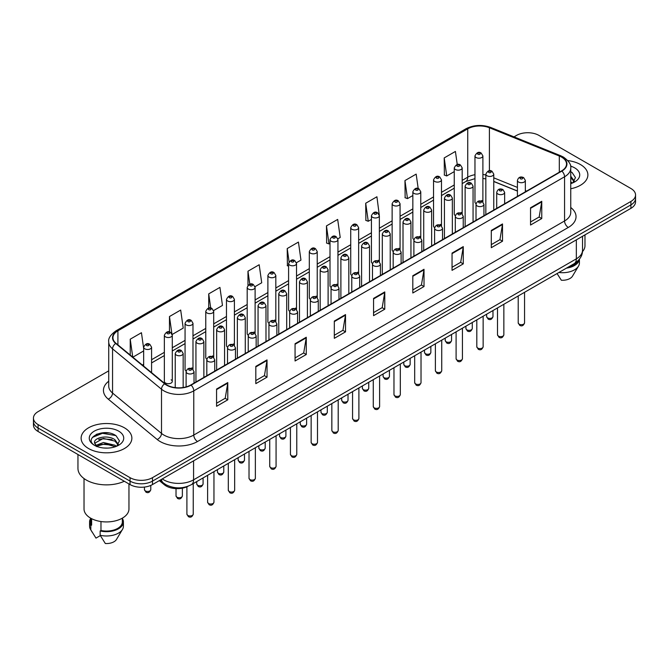 <?xml version="1.0" encoding="UTF-8"?>
<svg xmlns="http://www.w3.org/2000/svg" width="669" height="669" viewBox="0 0 669 669"><rect width="100%" height="100%" fill="white"/><g stroke="black" fill="none" stroke-linecap="round" stroke-linejoin="round"><path stroke-width="1" d="M461.025 212.433A3.964 2.291 0 0 1 462.179 213.946L462.187 167.869A3.964 2.291 180 0 1 459.737 169.985A3.964 2.291 180 0 1 455.413 169.483A3.964 2.291 180 0 1 454.259 167.869L454.259 214.047A3.964 2.291 0 0 0 455.372 215.644M441.481 225.905L441.481 179.819A3.964 2.291 180 0 1 439.031 181.935A3.964 2.291 180 0 1 434.708 181.441A3.964 2.291 180 0 1 433.545 179.819L433.545 226.005A3.964 2.291 0 0 0 434.666 227.594M419.605 236.341A3.964 2.291 0 0 1 420.768 237.855L420.768 191.777A3.964 2.291 180 0 1 418.326 193.893A3.964 2.291 180 0 1 414.002 193.391A3.964 2.291 180 0 1 412.84 191.777L412.84 237.955A3.964 2.291 0 0 0 413.96 239.552M398.9 248.291A3.964 2.291 0 0 1 400.062 249.813L400.062 203.736A3.964 2.291 180 0 1 397.612 205.843A3.964 2.291 180 0 1 393.297 205.35A3.964 2.291 180 0 1 392.134 203.736L392.134 249.913A3.964 2.291 0 0 0 393.247 251.502M379.356 261.771L379.356 215.686A3.964 2.291 180 0 1 376.906 217.801A3.964 2.291 180 0 1 372.591 217.308A3.964 2.291 180 0 1 371.429 215.686L371.429 261.872A3.964 2.291 0 0 0 372.541 263.461M358.651 273.721L358.651 227.644A3.964 2.291 180 0 1 356.201 229.76A3.964 2.291 180 0 1 351.877 229.258A3.964 2.291 180 0 1 350.723 227.644L350.723 273.822A3.964 2.291 0 0 0 351.835 275.419M336.783 284.158A3.964 2.291 0 0 1 337.937 285.68L337.945 239.594A3.964 2.291 180 0 1 335.495 241.71A3.964 2.291 180 0 1 331.172 241.216A3.964 2.291 180 0 1 330.009 239.594L330.009 285.78A3.964 2.291 0 0 0 331.13 287.369M316.069 296.116A3.964 2.291 0 0 1 317.231 297.63L317.231 251.552A3.964 2.291 180 0 1 314.79 253.668A3.964 2.291 180 0 1 310.466 253.175A3.964 2.291 180 0 1 309.304 251.552L309.304 297.738A3.964 2.291 0 0 0 310.424 299.327M295.363 308.075A3.964 2.291 0 0 1 296.526 309.588L296.526 263.511A3.964 2.291 180 0 1 294.076 265.626A3.964 2.291 180 0 1 289.761 265.125A3.964 2.291 180 0 1 288.598 263.511L288.598 309.688A3.964 2.291 0 0 0 289.71 311.286M275.82 321.546L275.82 275.461A3.964 2.291 180 0 1 273.37 277.576A3.964 2.291 180 0 1 269.055 277.083A3.964 2.291 180 0 1 267.893 275.461L267.893 321.647A3.964 2.291 0 0 0 269.005 323.236M253.952 331.983A3.964 2.291 0 0 1 255.106 333.497L255.115 287.419A3.964 2.291 180 0 1 252.665 289.535A3.964 2.291 180 0 1 248.341 289.033A3.964 2.291 180 0 1 247.187 287.419L247.187 333.597A3.964 2.291 0 0 0 248.299 335.194M233.247 343.933A3.964 2.291 0 0 1 234.401 345.455L234.401 299.377A3.964 2.291 180 0 1 231.959 301.485A3.964 2.291 180 0 1 227.636 300.991A3.964 2.291 180 0 1 226.473 299.377L226.473 345.555A3.964 2.291 0 0 0 227.594 347.144M212.533 355.891A3.964 2.291 0 0 1 213.695 357.405L213.695 311.328A3.964 2.291 180 0 1 211.253 313.443A3.964 2.291 180 0 1 206.93 312.95A3.964 2.291 180 0 1 205.768 311.328L205.768 357.514A3.964 2.291 0 0 0 206.888 359.102M191.827 367.85A3.964 2.291 0 0 1 192.99 369.363L192.99 323.286A3.964 2.291 180 0 1 190.54 325.402A3.964 2.291 180 0 1 186.225 324.9A3.964 2.291 180 0 1 185.062 323.286L185.062 369.464A3.964 2.291 0 0 0 186.174 371.061M172.284 381.422L172.284 335.236A3.964 2.291 180 0 1 169.834 337.352A3.964 2.291 180 0 1 165.519 336.858A3.964 2.291 180 0 1 164.357 335.236L164.357 381.422A3.964 2.291 0 0 0 165.519 383.036A3.964 2.291 0 0 0 169.834 383.538A3.964 2.291 0 0 0 172.284 381.422A3.964 2.291 0 0 0 171.122 379.8M481.73 200.474A3.964 2.291 0 0 1 482.884 201.988L482.893 155.91A3.964 2.291 180 0 1 480.442 158.026A3.964 2.291 180 0 1 476.127 157.533A3.964 2.291 180 0 1 474.965 155.91L474.965 202.097A3.964 2.291 0 0 0 476.077 203.685M517.421 191.083L493.772 181.516M441.473 225.905A3.964 2.291 0 0 0 440.319 224.383M379.348 261.763A3.964 2.291 0 0 0 378.194 260.249M358.643 273.721A3.964 2.291 0 0 0 357.489 272.208M275.812 321.546A3.964 2.291 0 0 0 274.658 320.025M188.14 486.196A15.855 9.157 180 0 1 164.34 484.749L159.331 480.618M580.449 164.541A25.372 14.651 0 0 0 567.772 160.568A25.372 14.651 0 0 1 580.449 164.541A25.372 14.651 0 0 1 587.875 174.902A25.372 14.651 0 0 0 580.449 164.541M124.434 427.817A25.372 14.651 0 0 0 96.788 424.639A25.372 14.651 0 0 0 81.125 438.178A25.372 14.651 0 0 0 88.551 448.531A25.372 14.651 0 0 0 116.205 451.709A25.372 14.651 0 0 0 131.868 438.178A25.372 14.651 0 0 0 124.434 427.817A25.372 14.651 0 0 0 96.788 424.639A25.372 14.651 0 0 0 81.125 438.178A25.372 14.651 0 0 0 88.551 448.531A25.372 14.651 0 0 0 116.205 451.709A25.372 14.651 0 0 0 131.868 438.178A25.372 14.651 0 0 0 124.434 427.817M561.567 157.098A16.917 9.767 180 0 1 566.526 164.005A16.917 9.767 180 0 1 561.567 170.913L190.782 384.984A16.917 9.767 180 0 1 164.967 383.68L116.013 343.314A16.917 9.767 180 0 1 112.952 337.711A16.917 9.767 180 0 1 117.911 330.804L467.74 128.833A16.917 9.767 180 0 1 489.399 127.746L559.309 156.002A16.917 9.767 180 0 1 561.567 157.098M561.868 156.922A17.335 10.01 0 0 0 559.552 155.802L489.641 127.545A17.335 10.01 0 0 0 467.439 128.665L117.61 330.637A17.335 10.01 0 0 0 115.67 343.456L164.616 383.814A17.335 10.01 0 0 0 191.083 385.152L561.868 171.08A17.335 10.01 0 0 0 561.868 156.922M108.729 370.852L38.091 411.636A15.855 9.157 0 0 0 33.45 418.108L33.45 425.016A15.855 9.157 0 0 0 38.091 431.488L130.045 484.573L130.045 481.12A15.855 9.157 0 0 0 152.473 481.12L630.909 204.898A15.855 9.157 0 0 0 635.55 198.425A15.855 9.157 0 0 1 630.909 204.898L152.473 481.12A15.855 9.157 0 0 1 130.045 481.12L38.091 428.035L130.045 481.12L130.045 477.666A15.855 9.157 0 0 0 152.473 477.666L630.909 201.444A15.855 9.157 0 0 0 635.55 194.972A15.855 9.157 0 0 0 630.909 188.499L538.955 135.414A15.855 9.157 0 0 0 516.527 135.414L514.001 136.869M33.45 421.562A15.855 9.157 0 0 0 38.091 428.035A15.855 9.157 0 0 1 33.45 421.562M216.572 389.04L216.572 406.3L227.786 399.828L227.786 382.568L216.572 389.04M216.572 403.24L225.21 398.256L227.744 383.136A4.231 2.442 -120 0 0 227.786 382.568M225.135 398.298L227.786 399.828M255.817 366.378L255.817 383.646L267.031 377.174L267.031 359.905L255.817 366.378M255.817 380.577L264.456 375.593L266.99 360.482A4.231 2.442 -120 0 0 267.031 359.905M264.38 375.635L267.031 377.174M295.062 343.724L295.062 360.984L306.277 354.511L306.277 337.243L295.062 343.724M295.062 357.923L303.701 352.939L306.235 337.82A4.231 2.442 -120 0 0 306.277 337.243M303.626 352.981L306.277 354.511M334.316 321.061L334.316 338.33L345.53 331.849L345.53 314.589L334.316 321.061M334.316 335.261L342.946 330.277L345.48 315.158A4.231 2.442 -120 0 0 345.53 314.589M342.871 330.319L345.53 331.849M530.542 207.766L530.542 225.035L541.756 218.554L541.756 201.294L530.542 207.766M530.542 221.966L539.181 216.982L541.714 201.871A4.231 2.442 -120 0 0 541.756 201.294M539.105 217.024L541.756 218.554M491.297 230.429L491.297 247.689L502.511 241.216L502.511 223.956L491.297 230.429M491.297 244.628L499.935 239.644L502.469 224.525A4.231 2.442 -120 0 0 502.511 223.956M499.86 239.686L502.511 241.216M452.052 253.083L452.052 270.351L463.266 263.879L463.266 246.61L452.052 253.083M452.052 267.291L460.69 262.298L463.224 247.187A4.231 2.442 -120 0 0 463.266 246.61M460.615 262.34L463.266 263.879M412.806 275.745L412.806 293.005L424.021 286.533L424.021 269.273L412.806 275.745M412.806 289.945L421.445 284.961L423.97 269.841A4.231 2.442 -120 0 0 424.021 269.273M421.37 285.002L424.021 286.533M373.561 298.399L373.561 315.668L384.775 309.195L384.775 291.927L373.561 298.399M373.561 312.607L382.2 307.615L384.725 292.504A4.231 2.442 -120 0 0 384.775 291.927M382.124 307.665L384.775 309.195M570.749 188.758A25.372 14.651 0 0 0 587.875 174.902A25.372 14.651 0 0 1 570.749 188.758M33.45 418.108A15.855 9.157 0 0 0 38.091 424.581L130.045 477.666M213.603 310.558L222.468 305.432L219.934 287.394L208.728 293.875L208.728 308.024M172.184 334.467L183.222 328.094L180.689 310.056L169.474 316.529L169.474 331.975M143.651 348.415L141.443 332.719L130.229 339.191L130.229 355.038M337.845 238.825L340.212 237.462L337.678 219.424L326.464 225.896L326.648 243.056M379.256 214.916L376.923 196.761L365.709 203.234L365.893 220.394M418.2 188.574L416.168 174.107L404.954 180.58L405.138 197.74M457.253 164.557L455.413 151.445L444.208 157.917L444.383 175.077M255.014 286.65L261.713 282.778L259.187 264.74L247.973 271.213L247.973 285.345M296.426 262.733L300.958 260.116L298.433 242.078L287.218 248.55L287.394 265.71M288.598 266.162L287.218 265.643M287.218 248.55L289.083 261.838M326.464 225.896L328.997 243.934L330.009 243.349M328.997 243.934L326.464 242.989M365.709 203.234L368.243 221.272L371.429 219.432M368.243 221.272L365.709 220.327M404.954 180.58L407.488 198.618L412.84 195.524M407.488 198.618L404.954 197.673M444.208 157.917L446.733 175.955L454.259 171.615M446.733 175.955L444.208 175.01M247.973 271.213L249.796 284.208M208.728 293.875L210.71 308.024M169.474 316.529L171.891 333.731M132.838 357.187L143.651 350.941M130.229 339.191L132.746 357.112M108.612 432.935A21.14 12.209 0 0 0 96.236 434.407M130.045 484.573A15.855 9.157 0 0 0 152.473 484.573L630.909 208.352A15.855 9.157 0 0 0 635.55 201.879L635.55 194.972M582.456 251.653A22.462 12.97 0 0 0 584.974 245.682L584.974 234.869M570.749 181.817L572.355 183.072M570.95 176.465L574.387 181.207M570.95 177.829L574.119 181.567M570.749 183.641A17.235 9.951 0 0 0 574.688 181.935A17.235 9.951 0 0 0 574.688 167.869A17.235 9.951 0 0 0 570.557 166.104M572.756 182.896L575.457 177.594L572.045 172.451M568.04 267.215A15.855 9.157 0 0 0 577.874 260.877M557.068 273.546L561.341 280.236A10.57 6.105 0 0 0 572.497 276.163L578.493 266.137A16.917 9.767 0 0 0 579.421 262.95L579.421 259.146M558.899 272.492A16.917 9.767 0 0 0 578.493 266.137M566.451 268.127A16.917 9.767 0 0 0 579.396 259.179M570.749 171.808L571.811 172.293M77.955 454.494L77.955 468.392A28.541 16.482 0 0 0 86.309 480.041A28.541 16.482 0 0 0 124.309 481.262M84.026 478.552L84.026 508.958A22.462 12.97 0 0 0 90.608 518.132A22.462 12.97 0 0 0 115.093 520.942A22.462 12.97 0 0 0 128.958 508.958L128.958 483.946M103.611 447.987L107.634 448.105M95.709 445.454L103.402 442.518L114.943 445.219L116.347 446.34M96.269 446.315L105.058 443.831L114.943 446.591M94.546 442.56L96.52 446.29M94.563 442.895C93.342 437.593 107.885 434.465 114.943 439.742L118.38 444.484M94.622 443.246L103.377 438.429L114.943 441.105L118.104 444.835M116.749 446.173L119.45 440.871L116.038 435.728C103.946 427.031 82.454 438.488 94.864 445.512L95.475 445.889M118.681 431.137A17.235 9.951 0 0 0 94.312 431.137A17.235 9.951 0 0 0 94.312 445.211A17.235 9.951 0 0 0 118.681 445.211A17.235 9.951 0 0 0 118.681 431.137M90.641 518.149L90.641 521.904A15.855 9.157 0 0 0 91.628 525.098L91.628 518.684M90.641 518.508A16.917 9.767 0 0 0 89.579 521.904L89.579 526.219A16.917 9.767 0 0 0 90.507 529.413A16.917 9.767 0 0 0 90.817 529.881L95.985 538.119L100.342 535.601M90.817 529.881L90.817 525.566L91.628 525.098M89.579 521.904A16.917 9.767 0 0 0 90.817 525.566M96.788 446.641L94.605 443.162M100.977 521.527L100.977 530.492A15.855 9.157 0 0 0 122.352 521.904L122.352 518.149M100.977 530.492L100.158 530.96L100.158 535.275L105.334 543.512A10.57 6.105 0 0 0 116.49 539.44L122.486 529.413A16.917 9.767 0 0 0 123.414 526.219L123.414 521.904A16.917 9.767 0 0 0 122.352 518.508M100.158 535.275A16.917 9.767 0 0 0 122.486 529.413M100.158 530.96A16.917 9.767 0 0 0 123.414 521.904M92.339 437.451L102.466 433.303L115.804 435.569M98.661 439.474L102.466 438.78L112.074 439.625M98.619 444.969L102.466 444.266L112.058 445.102M164.34 483.687L164.34 484.749M570.749 207.507A26.434 15.262 180 0 1 568.299 227.452L197.514 441.523A5.285 3.052 60 0 1 193.776 435.051L564.561 220.971A21.14 12.209 0 0 0 570.749 212.341L570.749 168.145A21.14 12.209 180 0 1 564.561 176.775A5.285 3.052 -120 0 0 561.868 171.08M197.514 441.523A26.434 15.262 180 0 1 160.134 441.523A26.434 15.262 180 0 1 157.173 439.483L108.219 399.117A26.434 15.262 180 0 1 108.729 381.213M163.872 435.051A21.14 12.209 0 0 0 193.776 435.051L193.776 390.847A21.14 12.209 180 0 1 161.505 389.224L112.551 348.858A21.14 12.209 180 0 1 108.729 341.859L108.729 386.055A21.14 12.209 0 0 0 112.551 393.054L161.505 433.42A21.14 12.209 0 0 0 163.872 435.051M570.749 168.145C571.46 164.842 569.026 161.162 563.465 157.098L560.689 155.743A5.285 2.475 112 0 0 559.552 155.802M560.689 155.743L490.778 127.486C482.023 124.384 473.711 124.835 465.841 128.833A5.285 3.052 60 0 1 467.439 128.665M117.61 330.637A5.285 3.052 -120 0 0 116.013 330.804C110.527 334.751 108.094 338.43 108.729 341.859M115.67 343.456A5.285 3.537 129.5 0 0 112.551 348.858L112.551 393.054A5.285 3.537 -50.5 0 1 108.219 399.117M490.778 127.486A5.285 2.475 112 0 0 489.641 127.545M164.616 383.814A5.285 3.537 129.5 0 0 161.505 389.224L161.505 433.42A5.285 3.537 -50.5 0 1 157.173 439.483M191.083 385.152A5.285 3.052 60 0 1 193.776 390.847L564.561 176.775L564.561 220.971A5.285 3.052 60 0 0 568.299 227.452M152.473 477.666L152.473 484.573M630.909 201.444L630.909 208.352M38.091 424.581L38.091 431.488M117.911 330.804L117.911 344.878M559.309 156.002L559.309 172.209M489.399 127.746L489.399 170.754M526.578 191.108L525.349 190.615M517.421 187.412L493.772 177.845M485.836 174.985A16.917 9.767 0 0 0 482.893 174.492M474.965 174.709A16.917 9.767 0 0 0 467.74 177.176L462.187 180.379M467.74 128.833L467.74 177.176A9.517 5.494 60 0 1 465.766 181.533L462.187 183.599M454.259 184.962L441.481 192.338M433.545 196.912L420.768 204.296M412.84 208.87L400.062 216.246M392.134 220.829L379.356 228.204M371.429 232.779L358.651 240.154M350.723 244.737L337.945 252.113M330.009 256.687L317.231 264.071M309.304 268.645L296.526 276.021M288.598 280.604L275.82 287.979M267.893 292.554L255.115 299.938M247.187 304.512L234.401 311.888M226.473 316.47L213.695 323.846M205.768 328.42L192.99 335.796M185.062 340.379L172.284 347.755M164.357 352.329L151.579 359.713M143.651 364.287L142.355 365.031M373.561 298.951L384.725 292.504M412.806 276.289L423.97 269.841M452.052 253.635L463.224 247.187M491.297 230.972L502.469 224.525M530.542 208.318L541.714 201.871M334.316 321.605L345.48 315.158M295.062 344.267L306.235 337.82M255.817 366.93L266.99 360.482M216.572 389.584L227.744 383.136M162.266 478.92A21.14 12.209 0 0 0 163.688 479.824A21.14 12.209 0 0 0 193.584 479.824L576.335 258.844A21.14 12.209 0 0 0 582.523 250.214C582.682 255.466 579.889 259.957 574.144 263.686L191.393 484.665A10.57 6.105 60 0 0 193.584 479.824L193.584 460.832M576.335 239.853L576.335 258.844A10.57 6.105 60 0 1 574.144 263.686M161.405 479.414A10.57 7.075 129.5 0 0 163.253 482.851L160.042 480.2M524.563 322.851C523.518 325.711 521.895 326.539 519.696 325.36L518.216 322.851A3.169 1.831 0 0 0 519.144 324.147A3.169 1.831 0 0 0 522.606 324.549A3.169 1.831 0 0 0 524.563 322.851L524.563 292.311M518.584 182.043A3.964 2.291 180 0 1 517.421 180.429C518.433 177.176 520.507 176.231 523.643 177.594L525.349 180.429A3.964 2.291 180 0 1 522.907 182.537A3.964 2.291 180 0 1 518.584 182.043M522.322 177.728A1.321 0.761 0 0 0 520.457 177.728A1.321 0.761 0 0 0 520.457 178.807A1.321 0.761 0 0 0 522.322 178.807A1.321 0.761 0 0 0 522.322 177.728M487.559 317.867A3.169 1.831 0 0 0 491.021 318.268A3.169 1.831 0 0 0 492.978 316.571C491.932 319.431 490.31 320.259 488.111 319.08L486.631 316.571A3.169 1.831 0 0 0 487.559 317.867M493.772 210.049L493.772 174.149A3.964 2.291 180 0 1 491.322 176.265A3.964 2.291 180 0 1 486.999 175.763A3.964 2.291 180 0 1 485.836 174.149L485.836 214.632M488.872 172.527A1.321 0.761 0 0 0 490.737 172.527A1.321 0.761 0 0 0 490.737 171.448A1.321 0.761 0 0 0 488.872 171.448A1.321 0.761 0 0 0 488.872 172.527M477.992 154.296A1.321 0.761 0 0 0 479.865 154.296A1.321 0.761 0 0 0 479.865 153.209A1.321 0.761 0 0 0 477.992 153.209A1.321 0.761 0 0 0 477.992 154.296M503.849 334.809C502.812 337.661 501.19 338.497 498.982 337.318L497.51 334.809A3.169 1.831 0 0 0 498.438 336.106A3.169 1.831 0 0 0 501.892 336.499A3.169 1.831 0 0 0 503.849 334.809L503.849 304.27M497.878 194.002A3.964 2.291 180 0 1 496.716 192.379C497.728 189.126 499.802 188.181 502.937 189.553L504.643 192.379A3.964 2.291 180 0 1 502.202 194.495A3.964 2.291 180 0 1 497.878 194.002M501.616 189.687A1.321 0.761 0 0 0 499.743 189.687A1.321 0.761 0 0 0 499.743 190.765A1.321 0.761 0 0 0 501.616 190.765A1.321 0.761 0 0 0 501.616 189.687M483.143 346.768C482.098 349.619 480.476 350.456 478.276 349.268L476.805 346.768A3.169 1.831 0 0 0 477.733 348.064A3.169 1.831 0 0 0 481.187 348.457A3.169 1.831 0 0 0 483.143 346.768L483.143 316.228M477.173 205.952A3.964 2.291 180 0 1 476.01 204.338C477.022 201.085 479.096 200.14 482.232 201.511L483.938 204.338A3.964 2.291 180 0 1 481.488 206.453A3.964 2.291 180 0 1 477.173 205.952M480.911 201.637A1.321 0.761 0 0 0 479.037 201.637A1.321 0.761 0 0 0 479.037 202.715A1.321 0.761 0 0 0 480.911 202.715A1.321 0.761 0 0 0 480.911 201.637M462.438 358.718C461.393 361.569 459.77 362.406 457.571 361.227L456.099 358.718A3.169 1.831 0 0 0 457.027 360.014A3.169 1.831 0 0 0 460.481 360.415A3.169 1.831 0 0 0 462.438 358.718L462.438 328.178M456.467 217.91A3.964 2.291 180 0 1 455.305 216.288C456.317 213.035 458.39 212.098 461.526 213.461L463.232 216.288A3.964 2.291 180 0 1 460.782 218.403A3.964 2.291 180 0 1 456.467 217.91M460.205 213.595A1.321 0.761 0 0 0 458.332 213.595A1.321 0.761 0 0 0 458.332 214.674A1.321 0.761 0 0 0 460.205 214.674A1.321 0.761 0 0 0 460.205 213.595M441.732 370.676C440.687 373.528 439.065 374.364 436.865 373.177L435.385 370.676A3.169 1.831 0 0 0 436.313 371.972A3.169 1.831 0 0 0 439.776 372.365A3.169 1.831 0 0 0 441.732 370.676L441.732 340.136M435.753 229.868A3.964 2.291 180 0 1 434.599 228.246C435.611 224.993 437.685 224.048 440.812 225.42L442.527 228.246A3.964 2.291 180 0 1 440.077 230.362A3.964 2.291 180 0 1 435.753 229.868M439.491 225.545A1.321 0.761 0 0 0 437.626 225.545A1.321 0.761 0 0 0 437.626 226.632A1.321 0.761 0 0 0 439.491 226.632A1.321 0.761 0 0 0 439.491 225.545M466.853 329.825A3.169 1.831 0 0 0 470.307 330.218A3.169 1.831 0 0 0 472.272 328.529C471.227 331.381 469.605 332.217 467.405 331.038L465.925 328.529A3.169 1.831 0 0 0 466.853 329.825M473.058 222.008L473.058 186.099A3.964 2.291 180 0 1 470.616 188.215A3.964 2.291 180 0 1 466.293 187.721A3.964 2.291 180 0 1 465.131 186.099L465.131 226.59M468.166 184.485A1.321 0.761 0 0 0 470.031 184.485A1.321 0.761 0 0 0 470.031 183.406A1.321 0.761 0 0 0 468.166 183.406A1.321 0.761 0 0 0 468.166 184.485M446.148 341.784A3.169 1.831 0 0 0 449.601 342.177A3.169 1.831 0 0 0 451.558 340.488C450.513 343.339 448.899 344.175 446.691 342.988L445.219 340.488A3.169 1.831 0 0 0 446.148 341.784M452.353 233.966L452.353 198.057A3.964 2.291 180 0 1 449.911 200.173A3.964 2.291 180 0 1 445.587 199.671A3.964 2.291 180 0 1 444.425 198.057L444.425 238.54M447.452 196.435A1.321 0.761 0 0 0 449.325 196.435A1.321 0.761 0 0 0 449.325 195.356A1.321 0.761 0 0 0 447.452 195.356A1.321 0.761 0 0 0 447.452 196.435M425.442 353.734A3.169 1.831 0 0 0 428.896 354.135A3.169 1.831 0 0 0 430.853 352.438C429.807 355.289 428.185 356.125 425.986 354.946L424.514 352.438A3.169 1.831 0 0 0 425.442 353.734M431.647 245.916L431.647 210.016A3.964 2.291 180 0 1 429.197 212.123A3.964 2.291 180 0 1 424.882 211.63A3.964 2.291 180 0 1 423.72 210.016L423.72 250.499M426.747 208.393A1.321 0.761 0 0 0 428.62 208.393A1.321 0.761 0 0 0 428.62 207.315A1.321 0.761 0 0 0 426.747 207.315A1.321 0.761 0 0 0 426.747 208.393M421.027 382.635C419.981 385.486 418.359 386.314 416.16 385.135L414.68 382.635A3.169 1.831 0 0 0 415.608 383.922A3.169 1.831 0 0 0 419.07 384.324A3.169 1.831 0 0 0 421.027 382.635L421.027 352.095M415.048 241.818A3.964 2.291 180 0 1 413.885 240.204C414.897 236.951 416.971 236.006 420.107 237.37L421.813 240.204A3.964 2.291 180 0 1 419.371 242.32A3.964 2.291 180 0 1 415.048 241.818M418.786 237.503A1.321 0.761 0 0 0 416.921 237.503A1.321 0.761 0 0 0 416.921 238.582A1.321 0.761 0 0 0 418.786 238.582A1.321 0.761 0 0 0 418.786 237.503M400.313 394.585C399.276 397.436 397.654 398.272 395.446 397.093L393.974 394.585A3.169 1.831 0 0 0 394.902 395.881A3.169 1.831 0 0 0 398.356 396.274A3.169 1.831 0 0 0 400.313 394.585L400.313 364.045M394.342 253.777A3.964 2.291 180 0 1 393.18 252.154C394.192 248.901 396.265 247.965 399.401 249.328L401.107 252.154A3.964 2.291 180 0 1 398.665 254.27A3.964 2.291 180 0 1 394.342 253.777M398.08 249.462A1.321 0.761 0 0 0 396.207 249.462A1.321 0.761 0 0 0 396.207 250.541A1.321 0.761 0 0 0 398.08 250.541A1.321 0.761 0 0 0 398.08 249.462M379.607 406.543C378.562 409.395 376.94 410.231 374.74 409.043L373.269 406.543A3.169 1.831 0 0 0 374.197 407.839A3.169 1.831 0 0 0 377.651 408.232A3.169 1.831 0 0 0 379.607 406.543L379.607 376.003M373.637 265.727A3.964 2.291 180 0 1 372.474 264.113C373.486 260.86 375.56 259.915 378.696 261.286L380.402 264.113A3.964 2.291 180 0 1 377.952 266.229A3.964 2.291 180 0 1 373.637 265.727M377.375 261.412A1.321 0.761 0 0 0 375.501 261.412A1.321 0.761 0 0 0 375.501 262.491A1.321 0.761 0 0 0 377.375 262.491A1.321 0.761 0 0 0 377.375 261.412M404.737 365.692A3.169 1.831 0 0 0 408.19 366.085A3.169 1.831 0 0 0 410.147 364.396C409.102 367.248 407.48 368.084 405.28 366.905L403.8 364.396A3.169 1.831 0 0 0 404.737 365.692M410.942 257.874L410.942 221.966A3.964 2.291 180 0 1 408.491 224.082A3.964 2.291 180 0 1 404.168 223.588A3.964 2.291 180 0 1 403.014 221.966L403.014 262.449M406.041 220.352A1.321 0.761 0 0 0 407.906 220.352A1.321 0.761 0 0 0 407.906 219.273A1.321 0.761 0 0 0 406.041 219.273A1.321 0.761 0 0 0 406.041 220.352M384.023 377.642A3.169 1.831 0 0 0 387.485 378.044A3.169 1.831 0 0 0 389.442 376.354C388.396 379.206 386.774 380.042 384.575 378.855L383.094 376.354A3.169 1.831 0 0 0 384.023 377.642M390.236 269.833L390.236 233.924A3.964 2.291 180 0 1 387.786 236.04A3.964 2.291 180 0 1 383.462 235.538A3.964 2.291 180 0 1 382.3 233.924L382.3 274.407M385.336 232.302A1.321 0.761 0 0 0 387.2 232.302A1.321 0.761 0 0 0 387.2 231.223A1.321 0.761 0 0 0 385.336 231.223A1.321 0.761 0 0 0 385.336 232.302M363.317 389.601A3.169 1.831 0 0 0 366.771 390.002A3.169 1.831 0 0 0 368.736 388.304C367.691 391.156 366.068 391.992 363.869 390.813L362.389 388.304A3.169 1.831 0 0 0 363.317 389.601M369.522 281.783L369.522 245.874A3.964 2.291 180 0 1 367.08 247.99A3.964 2.291 180 0 1 362.757 247.497A3.964 2.291 180 0 1 361.594 245.874L361.594 286.365M364.63 244.26A1.321 0.761 0 0 0 366.495 244.26A1.321 0.761 0 0 0 366.495 243.182A1.321 0.761 0 0 0 364.63 243.182A1.321 0.761 0 0 0 364.63 244.26M358.902 418.493C357.856 421.353 356.234 422.181 354.035 421.002L352.563 418.493A3.169 1.831 0 0 0 353.491 419.789A3.169 1.831 0 0 0 356.945 420.191A3.169 1.831 0 0 0 358.902 418.493L358.902 387.953M352.931 277.685A3.964 2.291 180 0 1 351.769 276.071C352.78 272.818 354.854 271.873 357.99 273.236L359.696 276.071A3.964 2.291 180 0 1 357.246 278.179A3.964 2.291 180 0 1 352.931 277.685M356.669 273.37A1.321 0.761 0 0 0 354.796 273.37A1.321 0.761 0 0 0 354.796 274.449A1.321 0.761 0 0 0 356.669 274.449A1.321 0.761 0 0 0 356.669 273.37M338.196 430.451C337.151 433.303 335.529 434.139 333.329 432.96L331.849 430.451A3.169 1.831 0 0 0 332.777 431.748A3.169 1.831 0 0 0 336.239 432.141A3.169 1.831 0 0 0 338.196 430.451L338.196 399.911M332.217 289.644A3.964 2.291 180 0 1 331.055 288.021C332.075 284.768 334.149 283.823 337.276 285.195L338.991 288.021A3.964 2.291 180 0 1 336.54 290.137A3.964 2.291 180 0 1 332.217 289.644M335.955 285.329A1.321 0.761 0 0 0 334.09 285.329A1.321 0.761 0 0 0 334.09 286.407A1.321 0.761 0 0 0 335.955 286.407A1.321 0.761 0 0 0 335.955 285.329M317.491 442.41C316.445 445.261 314.823 446.098 312.624 444.91L311.144 442.41A3.169 1.831 0 0 0 312.072 443.698A3.169 1.831 0 0 0 315.534 444.099A3.169 1.831 0 0 0 317.491 442.41L317.491 411.87M311.511 301.594A3.964 2.291 180 0 1 310.349 299.98C311.361 296.727 313.435 295.782 316.571 297.153L318.277 299.98A3.964 2.291 180 0 1 315.835 302.095A3.964 2.291 180 0 1 311.511 301.594M315.25 297.279A1.321 0.761 0 0 0 313.385 297.279A1.321 0.761 0 0 0 313.385 298.357A1.321 0.761 0 0 0 315.25 298.357A1.321 0.761 0 0 0 315.25 297.279M296.777 454.36C295.74 457.211 294.117 458.048 291.91 456.868L290.438 454.36A3.169 1.831 0 0 0 291.366 455.656A3.169 1.831 0 0 0 294.82 456.057A3.169 1.831 0 0 0 296.777 454.36L296.777 423.82M290.806 313.552A3.964 2.291 180 0 1 289.644 311.93C290.655 308.677 292.729 307.74 295.865 309.103L297.571 311.93A3.964 2.291 180 0 1 295.129 314.045A3.964 2.291 180 0 1 290.806 313.552M294.544 309.237A1.321 0.761 0 0 0 292.671 309.237A1.321 0.761 0 0 0 292.671 310.316A1.321 0.761 0 0 0 294.544 310.316A1.321 0.761 0 0 0 294.544 309.237M276.071 466.318C275.026 469.17 273.404 470.006 271.204 468.818L269.732 466.318A3.169 1.831 0 0 0 270.661 467.614A3.169 1.831 0 0 0 274.114 468.007A3.169 1.831 0 0 0 276.071 466.318L276.071 435.778M270.1 325.51A3.964 2.291 180 0 1 268.938 323.888C269.95 320.635 272.024 319.69 275.16 321.061L276.866 323.888A3.964 2.291 180 0 1 274.415 326.004A3.964 2.291 180 0 1 270.1 325.51M273.838 321.187A1.321 0.761 0 0 0 271.965 321.187A1.321 0.761 0 0 0 271.965 322.274A1.321 0.761 0 0 0 273.838 322.274A1.321 0.761 0 0 0 273.838 321.187M342.612 401.559A3.169 1.831 0 0 0 346.065 401.952A3.169 1.831 0 0 0 348.022 400.263C346.977 403.114 345.355 403.951 343.155 402.763L341.683 400.263A3.169 1.831 0 0 0 342.612 401.559M348.817 293.741L348.817 257.833A3.964 2.291 180 0 1 346.375 259.948A3.964 2.291 180 0 1 342.051 259.455A3.964 2.291 180 0 1 340.889 257.833L340.889 298.315M343.916 256.21A1.321 0.761 0 0 0 345.789 256.21A1.321 0.761 0 0 0 345.789 255.132A1.321 0.761 0 0 0 343.916 255.132A1.321 0.761 0 0 0 343.916 256.21M321.906 413.509A3.169 1.831 0 0 0 325.36 413.91A3.169 1.831 0 0 0 327.317 412.213C326.271 415.073 324.649 415.901 322.45 414.721L320.978 412.213A3.169 1.831 0 0 0 321.906 413.509M328.111 305.691L328.111 269.791A3.964 2.291 180 0 1 325.661 271.898A3.964 2.291 180 0 1 321.346 271.405A3.964 2.291 180 0 1 320.183 269.791L320.183 310.274M323.211 268.169A1.321 0.761 0 0 0 325.084 268.169A1.321 0.761 0 0 0 325.084 267.09A1.321 0.761 0 0 0 323.211 267.09A1.321 0.761 0 0 0 323.211 268.169M301.201 425.467A3.169 1.831 0 0 0 304.654 425.86A3.169 1.831 0 0 0 306.611 424.171C305.566 427.023 303.943 427.859 301.744 426.68L300.264 424.171A3.169 1.831 0 0 0 301.201 425.467M307.406 317.65L307.406 281.741A3.964 2.291 180 0 1 304.955 283.857A3.964 2.291 180 0 1 300.632 283.363A3.964 2.291 180 0 1 299.478 281.741L299.478 322.232M302.505 280.127A1.321 0.761 0 0 0 304.37 280.127A1.321 0.761 0 0 0 304.37 279.048A1.321 0.761 0 0 0 302.505 279.048A1.321 0.761 0 0 0 302.505 280.127M280.487 437.426A3.169 1.831 0 0 0 283.949 437.819A3.169 1.831 0 0 0 285.906 436.129C284.86 438.981 283.238 439.817 281.039 438.63L279.558 436.129A3.169 1.831 0 0 0 280.487 437.426M286.7 329.608L286.7 293.699A3.964 2.291 180 0 1 284.25 295.815A3.964 2.291 180 0 1 279.926 295.313A3.964 2.291 180 0 1 278.764 293.699L278.764 334.182M281.8 292.077A1.321 0.761 0 0 0 283.664 292.077A1.321 0.761 0 0 0 283.664 290.998A1.321 0.761 0 0 0 281.8 290.998A1.321 0.761 0 0 0 281.8 292.077M259.781 449.376A3.169 1.831 0 0 0 263.235 449.777A3.169 1.831 0 0 0 265.2 448.079C264.155 450.931 262.532 451.767 260.333 450.588L258.853 448.079A3.169 1.831 0 0 0 259.781 449.376M265.986 341.558L265.986 305.649A3.964 2.291 180 0 1 263.544 307.765A3.964 2.291 180 0 1 259.221 307.272A3.964 2.291 180 0 1 258.058 305.649L258.058 346.141M261.094 304.035A1.321 0.761 0 0 0 262.959 304.035A1.321 0.761 0 0 0 262.959 302.957A1.321 0.761 0 0 0 261.094 302.957A1.321 0.761 0 0 0 261.094 304.035M255.366 478.276C254.32 481.128 252.698 481.956 250.499 480.777L249.019 478.276A3.169 1.831 0 0 0 249.955 479.564A3.169 1.831 0 0 0 253.409 479.966A3.169 1.831 0 0 0 255.366 478.276L255.366 447.737M249.395 337.46A3.964 2.291 180 0 1 248.232 335.846C249.244 332.593 251.318 331.648 254.454 333.011L256.16 335.846A3.964 2.291 180 0 1 253.71 337.962A3.964 2.291 180 0 1 249.395 337.46M253.133 333.145A1.321 0.761 0 0 0 251.26 333.145A1.321 0.761 0 0 0 251.26 334.224A1.321 0.761 0 0 0 253.133 334.224A1.321 0.761 0 0 0 253.133 333.145M234.66 490.226C233.615 493.078 231.992 493.914 229.793 492.735L228.313 490.226A3.169 1.831 0 0 0 229.241 491.523A3.169 1.831 0 0 0 232.703 491.916A3.169 1.831 0 0 0 234.66 490.226L234.66 459.687M228.681 349.419A3.964 2.291 180 0 1 227.519 347.796C228.539 344.543 230.613 343.607 233.74 344.97L235.455 347.796A3.964 2.291 180 0 1 233.004 349.912A3.964 2.291 180 0 1 228.681 349.419M232.419 345.104A1.321 0.761 0 0 0 230.554 345.104A1.321 0.761 0 0 0 230.554 346.182A1.321 0.761 0 0 0 232.419 346.182A1.321 0.761 0 0 0 232.419 345.104M213.955 502.185C212.909 505.036 211.287 505.873 209.088 504.685L207.607 502.185A3.169 1.831 0 0 0 208.536 503.481A3.169 1.831 0 0 0 211.989 503.874A3.169 1.831 0 0 0 213.955 502.185L213.955 471.645M207.975 361.369A3.964 2.291 180 0 1 206.813 359.755C207.825 356.502 209.899 355.557 213.035 356.928L214.741 359.755A3.964 2.291 180 0 1 212.299 361.87A3.964 2.291 180 0 1 207.975 361.369M211.713 357.054A1.321 0.761 0 0 0 209.849 357.054A1.321 0.761 0 0 0 209.849 358.132A1.321 0.761 0 0 0 211.713 358.132A1.321 0.761 0 0 0 211.713 357.054M193.241 514.135C192.204 516.995 190.581 517.823 188.374 516.644L186.902 514.135A3.169 1.831 0 0 0 187.83 515.431A3.169 1.831 0 0 0 191.284 515.832A3.169 1.831 0 0 0 193.241 514.135L193.241 483.595M187.27 373.327A3.964 2.291 180 0 1 186.107 371.713C187.119 368.46 189.193 367.515 192.329 368.878L194.035 371.713A3.964 2.291 180 0 1 191.593 373.82A3.964 2.291 180 0 1 187.27 373.327M191.008 369.012A1.321 0.761 0 0 0 189.135 369.012A1.321 0.761 0 0 0 189.135 370.091A1.321 0.761 0 0 0 191.008 370.091A1.321 0.761 0 0 0 191.008 369.012M239.076 461.334A3.169 1.831 0 0 0 242.529 461.727A3.169 1.831 0 0 0 244.486 460.038C243.441 462.889 241.818 463.726 239.619 462.538L238.147 460.038A3.169 1.831 0 0 0 239.076 461.334M245.28 353.516L245.28 317.608A3.964 2.291 180 0 1 242.839 319.723A3.964 2.291 180 0 1 238.515 319.23A3.964 2.291 180 0 1 237.353 317.608L237.353 358.091M240.38 315.994A1.321 0.761 0 0 0 242.253 315.994A1.321 0.761 0 0 0 242.253 314.915A1.321 0.761 0 0 0 240.38 314.915A1.321 0.761 0 0 0 240.38 315.994M218.37 473.284A3.169 1.831 0 0 0 221.824 473.685A3.169 1.831 0 0 0 223.781 471.996C222.735 474.848 221.113 475.684 218.914 474.497L217.442 471.996A3.169 1.831 0 0 0 218.37 473.284M224.575 365.475L224.575 329.566A3.964 2.291 180 0 1 222.125 331.682A3.964 2.291 180 0 1 217.81 331.18A3.964 2.291 180 0 1 216.647 329.566L216.647 370.049M219.675 327.944A1.321 0.761 0 0 0 221.548 327.944A1.321 0.761 0 0 0 221.548 326.865A1.321 0.761 0 0 0 219.675 326.865A1.321 0.761 0 0 0 219.675 327.944M197.656 485.242A3.169 1.831 0 0 0 201.118 485.644A3.169 1.831 0 0 0 203.075 483.946C202.03 486.798 200.407 487.634 198.208 486.455L196.728 483.946A3.169 1.831 0 0 0 197.656 485.242M203.869 377.425L203.869 341.516A3.964 2.291 180 0 1 201.419 343.632A3.964 2.291 180 0 1 197.096 343.138A3.964 2.291 180 0 1 195.942 341.516L195.942 382.007M198.969 339.902A1.321 0.761 0 0 0 200.834 339.902A1.321 0.761 0 0 0 200.834 338.823A1.321 0.761 0 0 0 198.969 338.823A1.321 0.761 0 0 0 198.969 339.902M176.951 497.201A3.169 1.831 0 0 0 180.413 497.594A3.169 1.831 0 0 0 182.369 495.905C181.324 498.756 179.702 499.592 177.502 498.405L176.022 495.905A3.169 1.831 0 0 0 176.951 497.201M183.164 387.518L183.164 353.475A3.964 2.291 180 0 1 180.714 355.59A3.964 2.291 180 0 1 176.39 355.097A3.964 2.291 180 0 1 175.228 353.475L175.228 387.619M178.263 351.852A1.321 0.761 0 0 0 180.128 351.852A1.321 0.761 0 0 0 180.128 350.773A1.321 0.761 0 0 0 178.263 350.773A1.321 0.761 0 0 0 178.263 351.852M457.287 166.247A1.321 0.761 0 0 0 459.151 166.247A1.321 0.761 0 0 0 459.151 165.168A1.321 0.761 0 0 0 457.287 165.168A1.321 0.761 0 0 0 457.287 166.247M436.581 178.205A1.321 0.761 0 0 0 438.446 178.205A1.321 0.761 0 0 0 438.446 177.126A1.321 0.761 0 0 0 436.581 177.126A1.321 0.761 0 0 0 436.581 178.205M415.867 190.155A1.321 0.761 0 0 0 417.74 190.155A1.321 0.761 0 0 0 417.74 189.076A1.321 0.761 0 0 0 415.867 189.076A1.321 0.761 0 0 0 415.867 190.155M395.162 202.113A1.321 0.761 0 0 0 397.035 202.113A1.321 0.761 0 0 0 397.035 201.035A1.321 0.761 0 0 0 395.162 201.035A1.321 0.761 0 0 0 395.162 202.113M374.456 214.072A1.321 0.761 0 0 0 376.329 214.072A1.321 0.761 0 0 0 376.329 212.993A1.321 0.761 0 0 0 374.456 212.993A1.321 0.761 0 0 0 374.456 214.072M353.75 226.022A1.321 0.761 0 0 0 355.615 226.022A1.321 0.761 0 0 0 355.615 224.943A1.321 0.761 0 0 0 353.75 224.943A1.321 0.761 0 0 0 353.75 226.022M333.045 237.98A1.321 0.761 0 0 0 334.91 237.98A1.321 0.761 0 0 0 334.91 236.901A1.321 0.761 0 0 0 333.045 236.901A1.321 0.761 0 0 0 333.045 237.98M312.331 249.938A1.321 0.761 0 0 0 314.204 249.938A1.321 0.761 0 0 0 314.204 248.851A1.321 0.761 0 0 0 312.331 248.851A1.321 0.761 0 0 0 312.331 249.938M291.625 261.888A1.321 0.761 0 0 0 293.499 261.888A1.321 0.761 0 0 0 293.499 260.81A1.321 0.761 0 0 0 291.625 260.81A1.321 0.761 0 0 0 291.625 261.888M270.92 273.847A1.321 0.761 0 0 0 272.793 273.847A1.321 0.761 0 0 0 272.793 272.768A1.321 0.761 0 0 0 270.92 272.768A1.321 0.761 0 0 0 270.92 273.847M250.214 285.797A1.321 0.761 0 0 0 252.079 285.797A1.321 0.761 0 0 0 252.079 284.718A1.321 0.761 0 0 0 250.214 284.718A1.321 0.761 0 0 0 250.214 285.797M229.509 297.755A1.321 0.761 0 0 0 231.374 297.755A1.321 0.761 0 0 0 231.374 296.676A1.321 0.761 0 0 0 229.509 296.676A1.321 0.761 0 0 0 229.509 297.755M208.795 309.714A1.321 0.761 0 0 0 210.668 309.714A1.321 0.761 0 0 0 210.668 308.635A1.321 0.761 0 0 0 208.795 308.635A1.321 0.761 0 0 0 208.795 309.714M188.089 321.664A1.321 0.761 0 0 0 189.963 321.664A1.321 0.761 0 0 0 189.963 320.585A1.321 0.761 0 0 0 188.089 320.585A1.321 0.761 0 0 0 188.089 321.664M167.384 333.622A1.321 0.761 0 0 0 169.257 333.622A1.321 0.761 0 0 0 169.257 332.543A1.321 0.761 0 0 0 167.384 332.543A1.321 0.761 0 0 0 167.384 333.622M145.365 490.921A3.169 1.831 0 0 0 148.827 491.314A3.169 1.831 0 0 0 150.784 489.624C149.739 492.476 148.117 493.312 145.917 492.125L144.437 489.624A3.169 1.831 0 0 0 145.365 490.921M151.579 372.633L151.579 347.194A3.964 2.291 180 0 1 149.128 349.31A3.964 2.291 180 0 1 144.805 348.817A3.964 2.291 180 0 1 143.651 347.194L143.651 366.102M146.678 345.572A1.321 0.761 0 0 0 148.543 345.572A1.321 0.761 0 0 0 148.543 344.493A1.321 0.761 0 0 0 146.678 344.493A1.321 0.761 0 0 0 146.678 345.572M465.841 128.833L116.013 330.804M485.836 178.874L482.893 178.481M474.965 178.648L465.766 181.533M454.259 188.181L441.481 195.557M433.545 200.131L420.768 207.507M412.84 212.09L400.062 219.465M392.134 224.04L379.356 231.424M371.429 235.998L358.651 243.374M350.723 247.956L337.945 255.332M330.009 259.907L317.231 267.282M309.304 271.865L296.526 279.241M288.598 283.823L275.82 291.199M267.893 295.773L255.115 303.149M247.187 307.732L234.401 315.107M226.473 319.682L213.695 327.066M205.768 331.64L192.99 339.016M185.062 343.598L172.284 350.974M164.357 355.548L151.579 362.924M517.421 190.966L493.772 181.408M191.393 484.665C182.888 488.939 174.383 488.939 165.87 484.665L163.253 482.851M582.523 250.214L582.523 236.282M518.216 322.851L518.216 295.974M517.421 196.393L517.421 180.429M525.349 191.819L525.349 180.429M492.978 316.571L492.978 310.55M493.772 174.149L492.058 171.314C489.758 169.658 487.684 170.603 485.836 174.149M486.631 316.571L486.631 314.213M482.893 155.91L481.187 153.084C478.887 151.42 476.813 152.365 474.965 155.91M497.51 334.809L497.51 307.932M496.716 208.352L496.716 192.379M504.643 203.777L504.643 192.379M476.805 346.768L476.805 319.891M476.01 220.31L476.01 204.338M483.938 215.727L483.938 204.338M456.099 358.718L456.099 331.841M455.305 232.26L455.305 216.288M463.232 227.686L463.232 216.288M435.385 370.676L435.385 343.799M434.599 244.218L434.599 228.246M442.527 239.636L442.527 228.246M472.272 328.529L472.272 322.508M473.058 186.099L471.352 183.273C469.053 181.608 466.979 182.553 465.131 186.099M465.925 328.529L465.925 326.171M451.558 340.488L451.558 334.458M452.353 198.057L450.647 195.231C448.347 193.567 446.273 194.512 444.425 198.057M445.219 340.488L445.219 338.121M430.853 352.438L430.853 346.417M431.647 210.016L429.941 207.181C427.642 205.525 425.568 206.462 423.72 210.016M424.514 352.438L424.514 350.079M92.222 532.281L90.507 529.413M414.68 382.635L414.68 355.749M413.885 256.168L413.885 240.204M421.813 251.594L421.813 240.204M393.974 394.585L393.974 367.707M393.18 268.127L393.18 252.154M401.107 263.553L401.107 252.154M373.269 406.543L373.269 379.666M372.474 280.085L372.474 264.113M380.402 275.503L380.402 264.113M410.147 364.396L410.147 358.367M410.942 221.966L409.227 219.139C406.928 217.475 404.862 218.42 403.014 221.966M403.8 364.396L403.8 362.029M389.442 376.354L389.442 370.325M390.236 233.924L388.522 231.098C386.222 229.434 384.148 230.379 382.3 233.924M383.094 376.354L383.094 373.988M368.736 388.304L368.736 382.283M369.522 245.874L367.816 243.048C365.517 241.392 363.443 242.329 361.594 245.874M362.389 388.304L362.389 385.946M352.563 418.493L352.563 391.616M351.769 292.035L351.769 276.071M359.696 287.461L359.696 276.071M331.849 430.451L331.849 403.574M331.055 303.994L331.055 288.021M338.991 299.419L338.991 288.021M311.144 442.41L311.144 415.533M310.349 315.952L310.349 299.98M318.277 311.369L318.277 299.98M290.438 454.36L290.438 427.483M289.644 327.902L289.644 311.93M297.571 323.328L297.571 311.93M269.732 466.318L269.732 439.441M268.938 339.86L268.938 323.888M276.866 335.278L276.866 323.888M348.022 400.263L348.022 394.233M348.817 257.833L347.111 255.006C344.811 253.342 342.737 254.287 340.889 257.833M341.683 400.263L341.683 397.896M327.317 412.213L327.317 406.192M328.111 269.791L326.405 266.956C324.105 265.3 322.032 266.245 320.183 269.791M320.978 412.213L320.978 409.854M306.611 424.171L306.611 418.15M307.406 281.741L305.691 278.914C303.392 277.25 301.326 278.195 299.478 281.741M300.264 424.171L300.264 421.813M285.906 436.129L285.906 430.1M286.7 293.699L284.986 290.873C282.686 289.209 280.612 290.154 278.764 293.699M279.558 436.129L279.558 433.763M265.2 448.079L265.2 442.058M265.986 305.649L264.28 302.823C261.98 301.167 259.907 302.104 258.058 305.649M258.853 448.079L258.853 445.721M249.019 478.276L249.019 451.391M248.232 351.81L248.232 335.846M256.16 347.236L256.16 335.846M228.313 490.226L228.313 463.349M227.519 363.769L227.519 347.796M235.455 359.194L235.455 347.796M207.607 502.185L207.607 475.308M206.813 375.727L206.813 359.755M214.741 371.144L214.741 359.755M186.902 514.135L186.902 486.798M186.107 386.891L186.107 371.713M194.035 383.103L194.035 371.713M244.486 460.038L244.486 454.008M245.28 317.608L243.575 314.781C241.275 313.117 239.201 314.062 237.353 317.608M238.147 460.038L238.147 457.671M223.781 471.996L223.781 465.967M224.575 329.566L222.869 326.74C220.569 325.075 218.495 326.02 216.647 329.566M217.442 471.996L217.442 469.63M203.075 483.946L203.075 477.925M203.869 341.516L202.155 338.69C199.855 337.034 197.781 337.97 195.942 341.516M196.728 483.946L196.728 481.588M182.369 495.905L182.369 488.178M183.164 353.475L181.45 350.648C179.15 348.984 177.076 349.929 175.228 353.475M176.022 495.905L176.022 488.621M462.187 167.869L460.473 165.034C458.173 163.378 456.099 164.323 454.259 167.869M441.481 179.819L439.767 176.992C437.467 175.337 435.394 176.273 433.545 179.819M420.768 191.777L419.062 188.951C416.762 187.287 414.688 188.232 412.84 191.777M400.062 203.736L398.356 200.901C396.056 199.245 393.982 200.19 392.134 203.736M379.356 215.686L377.651 212.859C375.351 211.195 373.277 212.14 371.429 215.686M358.651 227.644L356.937 224.817C354.637 223.153 352.563 224.098 350.723 227.644M337.945 239.594L336.231 236.767C333.931 235.112 331.857 236.048 330.009 239.594M317.231 251.552L315.525 248.726C313.226 247.062 311.152 248.007 309.304 251.552M296.526 263.511L294.82 260.676C292.52 259.02 290.446 259.965 288.598 263.511M275.82 275.461L274.114 272.634C271.815 270.978 269.741 271.915 267.893 275.461M255.115 287.419L253.4 284.593C251.101 282.928 249.027 283.873 247.187 287.419M234.401 299.377L232.695 296.543C230.395 294.887 228.321 295.832 226.473 299.377M213.695 311.328L211.989 308.501C209.69 306.837 207.616 307.782 205.768 311.328M192.99 323.286L191.284 320.459C188.984 318.795 186.91 319.74 185.062 323.286M172.284 335.236L170.578 332.409C168.279 330.754 166.205 331.69 164.357 335.236M150.784 489.624L150.784 485.418M151.579 347.194L149.864 344.368C147.565 342.704 145.491 343.649 143.651 347.194M144.437 489.624L144.437 487.065"/></g></svg>
